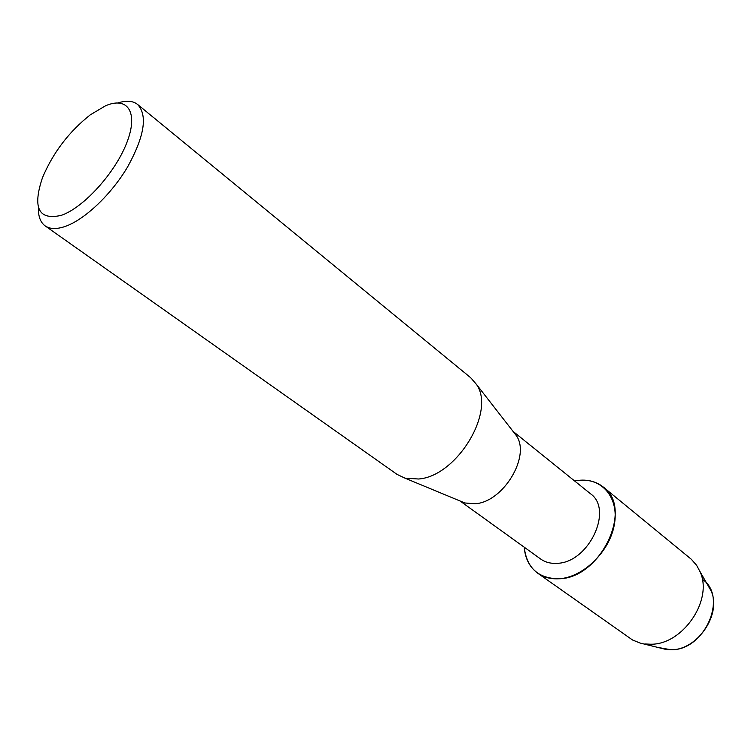 <?xml version="1.0" encoding="UTF-8"?>
<svg xmlns="http://www.w3.org/2000/svg" width="751" height="751" viewBox="0 0 751 751"><rect width="100%" height="100%" fill="white"/><g stroke="black" fill="none" stroke-linecap="round" stroke-linejoin="round"><path stroke-width="1.13" d="M702.241 579.237C728.451 596.285 704.71 650.845 670.953 649.746L659.031 647.634L666.268 649.512L640.124 643.044L632.577 640.021L537.688 573.191C529.633 567.23 525.137 558.566 524.217 547.188C526.742 568.038 538.307 578.561 558.894 578.768C550.708 579.209 543.64 577.35 537.688 573.191M513.008 431.346L590.427 493.698C613.755 509.61 588.634 562.865 557.064 563.316C550.718 563.71 545.254 562.283 540.664 559.026L459.988 500.955M578.289 480.415C601.814 477.42 619.368 497.688 614.327 524.733C609.652 551.75 582.964 577.585 558.894 578.768C600.593 578.57 633.947 508.211 603.297 487.061C596.388 481.579 588.052 479.363 578.289 480.415L574.646 480.987L578.289 480.415M513.402 431.844L516.256 435.505C531.051 455.951 503.273 502.269 475.026 503.761L464.86 502.973L460.57 501.199M118.001 102.925C126.375 100.268 132.908 100.775 137.611 104.464L470.67 377.706L476.397 384.324C496.101 411.379 456.739 476.416 418.542 479.007L404.939 478.143L397.035 474.388L45.135 225.873C40.329 222.315 38.104 216.147 38.442 207.37M137.611 104.464C147.769 115.354 144.502 136.053 127.801 166.581C111.373 194.481 84.544 219.865 64.943 226.53C56.475 229.374 49.876 229.158 45.135 225.873M105.562 105.788C127.783 96.09 138.682 112.481 126.806 142.709C115.269 172.814 83.568 207.792 61.291 215.349C38.573 220.541 32.302 207.98 42.488 177.677C53.077 152.575 69.064 131.585 90.449 114.715L105.562 105.788M707.292 584.269L711.028 590.755C722.105 613.914 697.388 650.413 670.953 649.746L666.268 649.512M603.297 487.061L691.258 559.213L696.59 565.268L699.97 571.549C713.478 599.749 682.809 644.987 650.526 644.227L644.818 643.954M516.256 435.505L476.397 384.324M464.86 502.973L404.939 478.143M711.028 590.755L699.97 571.549"/></g></svg>
